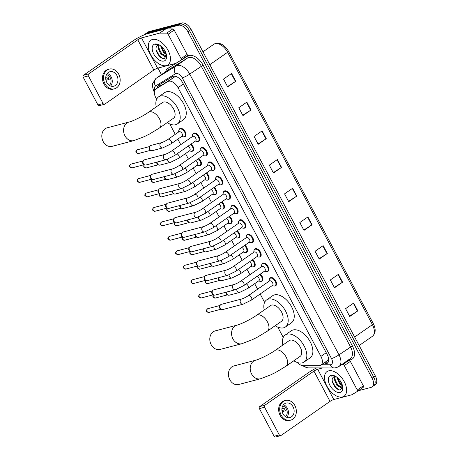 <?xml version="1.0" encoding="UTF-8"?>
<svg xmlns="http://www.w3.org/2000/svg" width="460" height="460" viewBox="0 0 460 460"><rect width="100%" height="100%" fill="white"/><g stroke="black" fill="none" stroke-linecap="round" stroke-linejoin="round"><path stroke-width="0.69" d="M260.308 274.091A4.795 2.743 55.2 0 1 262.102 281.06A4.795 2.743 55.2 0 1 261.585 281.296A4.795 2.743 55.2 0 1 260.877 281.353M252.626 259.635A4.795 2.743 55.2 0 1 254.42 266.604A4.795 2.743 55.2 0 1 253.897 266.84A4.795 2.743 55.2 0 1 253.19 266.898M244.939 245.18A4.795 2.743 55.2 0 1 246.732 252.149A4.795 2.743 55.2 0 1 246.215 252.39A4.795 2.743 55.2 0 1 245.508 252.442M237.256 230.73A4.795 2.743 55.2 0 1 239.045 237.699A4.795 2.743 55.2 0 1 238.527 237.935A4.795 2.743 55.2 0 1 237.82 237.987M229.569 216.275A4.795 2.743 55.2 0 1 231.363 223.244A4.795 2.743 55.2 0 1 230.845 223.48A4.795 2.743 55.2 0 1 230.138 223.537M221.887 201.819A4.795 2.743 55.2 0 1 223.675 208.788A4.795 2.743 55.2 0 1 223.157 209.024A4.795 2.743 55.2 0 1 222.45 209.081M214.199 187.364A4.795 2.743 55.2 0 1 215.993 194.333A4.795 2.743 55.2 0 1 215.47 194.568A4.795 2.743 55.2 0 1 214.762 194.626M206.511 172.914A4.795 2.743 55.2 0 1 208.305 179.877A4.795 2.743 55.2 0 1 207.788 180.119A4.795 2.743 55.2 0 1 207.08 180.17M198.829 158.458A4.795 2.743 55.2 0 1 200.617 165.427A4.795 2.743 55.2 0 1 200.1 165.663A4.795 2.743 55.2 0 1 199.393 165.715M191.142 144.003A4.795 2.743 55.2 0 1 192.935 150.972A4.795 2.743 55.2 0 1 192.418 151.208A4.795 2.743 55.2 0 1 191.711 151.265M179.072 129.691A4.795 2.743 55.2 0 1 179.774 128.645A4.795 2.743 55.2 0 1 180.291 128.403A4.795 2.743 55.2 0 1 185.035 131.428A4.795 2.743 55.2 0 1 185.248 136.516A4.795 2.743 55.2 0 1 184.73 136.752A4.795 2.743 55.2 0 1 184.023 136.81M261.901 264.419A4.795 2.743 55.2 0 1 262.602 263.373A4.795 2.743 55.2 0 1 263.12 263.131A4.795 2.743 55.2 0 1 267.858 266.156A4.795 2.743 55.2 0 1 268.077 271.245A4.795 2.743 55.2 0 1 267.559 271.48A4.795 2.743 55.2 0 1 266.852 271.538M254.213 249.964A4.795 2.743 55.2 0 1 254.915 248.917A4.795 2.743 55.2 0 1 255.432 248.682A4.795 2.743 55.2 0 1 260.176 251.7A4.795 2.743 55.2 0 1 260.389 256.789A4.795 2.743 55.2 0 1 259.871 257.031A4.795 2.743 55.2 0 1 259.164 257.082M246.531 235.508A4.795 2.743 55.2 0 1 247.227 234.462A4.795 2.743 55.2 0 1 247.75 234.226A4.795 2.743 55.2 0 1 252.488 237.245A4.795 2.743 55.2 0 1 252.707 242.339A4.795 2.743 55.2 0 1 252.189 242.575A4.795 2.743 55.2 0 1 251.482 242.627M238.843 221.059A4.795 2.743 55.2 0 1 239.545 220.006A4.795 2.743 55.2 0 1 240.062 219.771A4.795 2.743 55.2 0 1 244.806 222.795A4.795 2.743 55.2 0 1 245.019 227.884A4.795 2.743 55.2 0 1 244.501 228.12A4.795 2.743 55.2 0 1 243.794 228.177M269.583 278.875A4.795 2.743 55.2 0 1 270.284 277.823A4.795 2.743 55.2 0 1 270.802 277.587A4.795 2.743 55.2 0 1 275.546 280.611A4.795 2.743 55.2 0 1 275.764 285.7A4.795 2.743 55.2 0 1 275.241 285.936A4.795 2.743 55.2 0 1 274.534 285.993M231.156 206.603A4.795 2.743 55.2 0 1 231.857 205.557A4.795 2.743 55.2 0 1 232.375 205.315A4.795 2.743 55.2 0 1 237.118 208.34A4.795 2.743 55.2 0 1 237.337 213.428A4.795 2.743 55.2 0 1 236.814 213.664A4.795 2.743 55.2 0 1 236.106 213.722M223.474 192.148A4.795 2.743 55.2 0 1 224.175 191.101A4.795 2.743 55.2 0 1 224.693 190.865A4.795 2.743 55.2 0 1 229.431 193.884A4.795 2.743 55.2 0 1 229.649 198.973A4.795 2.743 55.2 0 1 229.132 199.214A4.795 2.743 55.2 0 1 228.424 199.266M215.786 177.692A4.795 2.743 55.2 0 1 216.487 176.646A4.795 2.743 55.2 0 1 217.005 176.41A4.795 2.743 55.2 0 1 221.749 179.429A4.795 2.743 55.2 0 1 221.961 184.523A4.795 2.743 55.2 0 1 221.444 184.759A4.795 2.743 55.2 0 1 220.737 184.811M208.104 163.242A4.795 2.743 55.2 0 1 208.8 162.19A4.795 2.743 55.2 0 1 209.323 161.954A4.795 2.743 55.2 0 1 214.061 164.979A4.795 2.743 55.2 0 1 214.279 170.068A4.795 2.743 55.2 0 1 213.762 170.303A4.795 2.743 55.2 0 1 213.055 170.361M200.416 148.787A4.795 2.743 55.2 0 1 201.118 147.74A4.795 2.743 55.2 0 1 201.635 147.499A4.795 2.743 55.2 0 1 206.379 150.523A4.795 2.743 55.2 0 1 206.592 155.612A4.795 2.743 55.2 0 1 206.074 155.848A4.795 2.743 55.2 0 1 205.367 155.905M192.728 134.332A4.795 2.743 55.2 0 1 193.43 133.285A4.795 2.743 55.2 0 1 193.947 133.049A4.795 2.743 55.2 0 1 198.691 136.068A4.795 2.743 55.2 0 1 198.91 141.157A4.795 2.743 55.2 0 1 198.386 141.398A4.795 2.743 55.2 0 1 197.679 141.45M297.195 362.468A8.993 5.146 -124.8 0 0 303.163 365.683L318.941 365.723A8.993 5.146 -124.8 0 0 319.907 365.602A8.993 5.146 -124.8 0 0 320.879 365.159A8.993 5.146 -124.8 0 0 320.93 356.408L178.049 87.688A8.993 5.146 -124.8 0 0 167.865 81.581L155.998 88.901A8.993 5.146 -124.8 0 0 155.859 88.993A8.993 5.146 -124.8 0 0 155.808 97.738L156.624 99.274M320.879 365.159L327.267 360.715L328.112 359.519L328.428 357.92A2.996 1.713 -124.8 0 0 328.469 357.857M176.824 76.808L174.426 77.021L155.859 88.993M169.774 124.004L175.266 134.332M177.819 139.133L180.757 144.659M185.501 153.583L188.439 159.108M193.189 168.038L196.127 173.564M200.876 182.493L203.809 188.019M208.558 196.949L211.496 202.475M216.246 211.399L219.184 216.924M223.928 225.854L226.866 231.38M231.616 240.31L234.554 245.835M239.298 254.765L242.236 260.291M246.986 269.215L249.924 274.741M254.673 283.67L257.611 289.196M260.159 293.992L264.609 302.364M277.76 327.094L283.251 337.427M322.655 363.923L325.254 363.929A8.993 5.146 -124.8 0 0 326.221 363.808A8.993 5.146 -124.8 0 0 327.192 363.365A8.993 5.146 -124.8 0 0 327.238 354.62L182.689 82.76A8.993 5.146 -124.8 0 0 172.506 76.653L158.861 85.071A8.993 5.146 -124.8 0 0 158.723 85.163A8.993 5.146 -124.8 0 0 157.239 88.032M327.905 362.67A8.993 5.146 55.2 0 1 327.83 362.687A8.993 5.146 55.2 0 1 326.87 362.808L324.271 362.796M144.112 34.902A8.993 5.146 55.2 0 1 144.716 34.339A8.993 5.146 55.2 0 1 145.688 33.896L178.526 25.248A8.993 5.146 55.2 0 1 187.87 31.705L372.094 378.189A8.993 5.146 55.2 0 1 372.048 386.935A8.993 5.146 55.2 0 1 371.076 387.383L358.254 390.758M161.437 74.623L157.952 68.08M144.716 34.339L147.947 32.096A8.993 5.146 55.2 0 1 148.919 31.648L181.752 23A8.993 5.146 55.2 0 1 191.101 29.463L375.325 375.941L373.71 377.068A8.993 5.146 55.2 0 1 373.658 385.813A8.993 5.146 55.2 0 0 373.71 377.068L189.486 30.584L373.71 377.068L372.094 378.189M181.752 23L180.136 24.121A8.993 5.146 55.2 0 1 189.486 30.584A8.993 5.146 55.2 0 0 180.136 24.121L147.303 32.769L180.136 24.121L178.526 25.248M146.332 33.218A8.993 5.146 55.2 0 1 147.303 32.769A8.993 5.146 55.2 0 0 146.332 33.218M158.855 86.905A8.993 5.146 55.2 0 1 159.856 84.456A8.993 7.371 58.3 0 0 160.132 86.02M231.593 73.456L223.52 79.068L227.683 86.894L235.756 81.282L231.593 73.456M227.505 86.56L235.451 81.483A2.398 0.402 -28 0 0 235.756 81.282M246.853 102.154L238.78 107.766L242.943 115.592L251.016 109.98L246.853 102.154M242.765 115.259L250.711 110.181A2.398 0.402 -28 0 0 251.016 109.98M262.114 130.853L254.041 136.465L258.204 144.296L266.277 138.678L262.114 130.853M258.025 143.957L265.972 138.88A2.398 0.402 -28 0 0 266.277 138.678M277.374 159.551L269.301 165.169L273.464 172.994L281.531 167.377L277.374 159.551M273.28 172.655L281.233 167.578A2.398 0.402 -28 0 0 281.531 167.377M353.671 303.048L345.598 308.666L349.761 316.491L357.834 310.874L353.671 303.048M349.583 316.158L357.529 311.075A2.398 0.402 -28 0 0 357.834 310.874M338.41 274.35L330.337 279.962L334.5 287.793L342.573 282.175L338.41 274.35M334.322 287.454L342.274 282.377A2.398 0.402 -28 0 0 342.573 282.175M323.15 245.651L315.077 251.263L319.24 259.089L327.313 253.477L323.15 245.651M319.062 258.756L327.014 253.678A2.398 0.402 -28 0 0 327.313 253.477M307.889 216.953L299.816 222.565L303.979 230.391L312.053 224.779L307.889 216.953M303.801 230.058L311.753 224.98A2.398 0.402 -28 0 0 312.053 224.779M292.635 188.249L284.562 193.867L288.719 201.693L296.792 196.081L292.635 188.249M288.541 201.359L296.493 196.282A2.398 0.402 -28 0 0 296.792 196.081M375.325 375.941A8.993 5.146 55.2 0 1 375.274 384.692L372.048 386.935M328.635 370.846A14.984 8.573 55.2 0 1 343.453 380.288A14.984 8.573 55.2 0 1 344.132 396.198A14.984 8.573 55.2 0 1 342.51 396.934A14.984 8.573 55.2 0 1 327.692 387.498A14.984 8.573 55.2 0 1 327.014 371.588A14.984 8.573 55.2 0 1 328.635 370.846M335.242 376.504L334.903 378.856L337.611 385.049L342.441 387.314M334.811 376.522L334.265 379.304L336.973 385.497L341.492 387.849L342.683 386.969M337.542 377.752L340.176 383.266L342.32 385.077M336.812 377.154L339.532 383.715L342.545 385.923M333.747 376.912L333.397 377.206A6.773 3.875 55.2 0 1 333.724 376.924A6.773 3.875 55.2 0 1 334.454 376.591A6.773 3.875 55.2 0 1 336.024 376.608M333.397 377.206C329.383 380.207 336.26 391.098 340.498 389.838L342.694 386.722M340.095 392.397A9.769 5.589 55.2 0 1 329.941 385.376A9.769 5.589 55.2 0 1 331.05 375.383A9.769 5.589 55.2 0 1 334.776 375.918A9.769 5.589 55.2 0 1 342.775 387.412A9.769 5.589 55.2 0 1 340.095 392.397M335.144 376.096L332.114 375.762L331.246 376.142L332.402 375.866L335.512 376.297M340.475 387.843L342.257 388.596M337.669 378.43L340.745 383.657L342.085 384.94M335.11 380.213L338.18 385.44L339.526 386.722M341.28 387.883L342.389 388.326M332.327 381.288L335.616 387.222L338.508 389.562M347.863 360.284L348.956 360.289A1.501 0.857 55.2 0 1 350.353 361.382L344.298 365.596L357.27 389.988L363.325 385.779A1.501 0.857 55.2 0 1 363.32 387.234A1.501 0.857 55.2 0 1 363.296 387.251L357.282 391.431M350.353 361.382L363.325 385.779M316.635 367.902A11.989 2.012 -28 0 0 308.752 372.485L259.704 406.588L264.891 405.225L313.933 371.116A2.996 0.5 152 0 1 317.682 369.259L322.765 367.919M280.675 435.631L275.488 437A1.501 1.202 -104.8 0 1 274.097 436.252L279.283 434.89A1.501 1.202 75.2 0 0 280.675 435.631A1.501 1.202 75.2 0 0 280.985 435.488L330.027 401.384A2.996 0.5 152 0 1 333.776 399.527L351.842 394.766A1.501 0.857 -124.8 0 0 351.98 394.703L357.242 391.46A1.501 0.857 -124.8 0 0 357.265 391.448A1.501 0.857 -124.8 0 0 357.27 389.988M264.891 405.225A1.501 1.202 75.2 0 0 264.575 407.232L259.394 408.595L274.097 436.252M259.394 408.595A1.501 1.202 -104.8 0 1 259.704 406.588M264.575 407.232L279.283 434.89M344.298 365.596A1.501 0.857 -124.8 0 0 342.901 364.498L341.809 364.492M282.975 413.822A7.492 6.014 75.2 0 0 289.932 417.559A7.492 6.014 75.2 0 0 293.066 406.807A7.492 6.014 75.2 0 0 286.114 403.069A7.492 6.014 75.2 0 0 282.975 413.822M286.833 417.381A7.492 6.014 75.2 0 0 287.362 408.308A7.492 6.014 75.2 0 0 283.504 404.748M282.158 411.66L285.367 410.815A5.997 4.813 -104.8 0 0 284.797 409.417A5.997 4.813 -104.8 0 0 283.975 408.204L281.934 408.744M285.51 416.702A5.997 4.813 75.2 0 0 286.356 409.009A5.997 4.813 75.2 0 0 282.693 405.996M285.424 400.459L284.389 400.735A10.189 8.182 75.2 0 0 280.123 415.363A10.189 8.182 75.2 0 0 289.582 420.446L290.616 420.17A10.189 8.182 75.2 0 0 294.883 405.542A10.189 8.182 75.2 0 0 285.424 400.459A10.189 8.182 75.2 0 0 281.158 415.087A10.189 8.182 75.2 0 0 290.616 420.17M284.97 409.762L281.968 410.636M233.829 365.959A9.591 7.699 75.2 0 0 229.81 379.724A9.591 7.699 75.2 0 0 238.711 384.508L260.486 378.775A9.591 7.699 -104.8 0 1 251.585 373.991A9.591 7.699 -104.8 0 1 255.599 360.226L233.829 365.959M275.045 350.474A9.591 5.485 -124.8 0 1 276.086 349.997A9.591 5.485 -124.8 0 1 286.051 356.891A9.591 5.485 -124.8 0 1 285.999 366.223L300.127 356.397A9.591 5.485 -124.8 0 0 299.696 346.213A9.591 5.485 -124.8 0 0 290.214 340.176A9.591 5.485 -124.8 0 0 289.173 340.647L275.045 350.474C269.796 354.275 259.17 359.433 255.599 360.226M282.877 345.029A16.485 9.43 55.2 0 1 285.24 334.989A16.485 9.43 55.2 0 1 287.023 334.173A16.485 9.43 55.2 0 1 303.318 344.557A16.485 9.43 55.2 0 1 304.066 362.054A16.485 9.43 55.2 0 1 302.283 362.871A16.485 9.43 55.2 0 1 293.831 360.778M285.24 334.989L291.295 330.774A16.485 9.43 55.2 0 1 293.077 329.964A16.485 9.43 55.2 0 1 309.373 340.348A16.485 9.43 55.2 0 1 310.12 357.846L304.066 362.054M215.182 330.895A9.591 7.699 75.2 0 0 211.169 344.661A9.591 7.699 75.2 0 0 220.07 349.445L241.845 343.712A9.591 7.699 -104.8 0 1 232.944 338.928A9.591 7.699 -104.8 0 1 236.957 325.157L215.182 330.895M256.404 315.405A9.591 5.485 -124.8 0 1 257.439 314.933A9.591 5.485 -124.8 0 1 267.409 321.827A9.591 5.485 -124.8 0 1 267.352 331.154L281.48 321.333A9.591 5.485 -124.8 0 0 281.048 311.15A9.591 5.485 -124.8 0 0 271.567 305.106A9.591 5.485 -124.8 0 0 270.532 305.584L256.404 315.405C251.154 319.205 240.522 324.369 236.957 325.157M264.23 309.959A16.485 9.43 55.2 0 1 266.593 299.92A16.485 9.43 55.2 0 1 268.375 299.109A16.485 9.43 55.2 0 1 284.677 309.494A16.485 9.43 55.2 0 1 285.418 326.991A16.485 9.43 55.2 0 1 283.636 327.808A16.485 9.43 55.2 0 1 275.183 325.709M266.593 299.92L272.648 295.711A16.485 9.43 55.2 0 1 274.43 294.894A16.485 9.43 55.2 0 1 290.731 305.279A16.485 9.43 55.2 0 1 291.473 322.782L285.418 326.991M107.197 127.805A9.591 7.699 75.2 0 0 103.184 141.571A9.591 7.699 75.2 0 0 112.085 146.355L133.86 140.622A9.591 7.699 -104.8 0 1 124.959 135.838A9.591 7.699 -104.8 0 1 128.972 122.072L107.197 127.805M148.419 112.32A9.591 5.485 -124.8 0 1 149.454 111.843A9.591 5.485 -124.8 0 1 159.424 118.737A9.591 5.485 -124.8 0 1 159.373 128.07L173.5 118.243A9.591 5.485 -124.8 0 0 173.069 108.06A9.591 5.485 -124.8 0 0 163.582 102.022A9.591 5.485 -124.8 0 0 162.547 102.494L148.419 112.32C143.169 116.121 132.537 121.279 128.972 122.072M156.25 106.875A16.485 9.43 55.2 0 1 158.608 96.836A16.485 9.43 55.2 0 1 160.39 96.019A16.485 9.43 55.2 0 1 176.692 106.404A16.485 9.43 55.2 0 1 177.433 123.901A16.485 9.43 55.2 0 1 175.651 124.717A16.485 9.43 55.2 0 1 167.198 122.624M158.608 96.836L164.663 92.621A16.485 9.43 55.2 0 1 166.445 91.81A16.485 9.43 55.2 0 1 182.746 102.195A16.485 9.43 55.2 0 1 183.488 119.692L177.433 123.901M248.314 295.659L269.462 280.951A2.697 1.541 55.2 0 1 269.755 280.818A2.697 1.541 55.2 0 1 272.423 282.515A2.697 1.541 55.2 0 1 272.544 285.384L251.396 300.092A2.697 1.541 55.2 0 0 251.327 297.321A2.697 1.541 55.2 0 0 248.607 295.527A2.697 1.541 55.2 0 0 248.314 295.659C245.835 297.269 243.627 298.379 241.672 298.983L221.386 304.33A2.697 2.168 -104.8 0 0 220.823 304.589A2.697 2.168 -104.8 0 0 220.328 305.089A2.697 2.168 -104.8 0 0 220.254 308.2A2.697 2.168 -104.8 0 0 221.467 309.407A2.697 2.168 -104.8 0 0 222.761 309.546L243.047 304.204A2.697 2.168 -104.8 0 1 240.545 302.858A2.697 2.168 -104.8 0 1 240.471 302.709A2.697 2.168 -104.8 0 1 241.672 298.983M269.106 281.198L269.33 279.668A4.497 2.57 55.2 0 1 270.055 278.352A4.497 2.57 55.2 0 1 270.537 278.127A4.497 2.57 55.2 0 1 274.982 280.962A4.497 2.57 55.2 0 1 275.189 285.735A4.497 2.57 55.2 0 1 274.7 285.959A4.497 2.57 55.2 0 1 273.7 285.959L272.188 285.631M221.467 309.407L220.599 308.993A1.949 1.564 -104.8 0 1 219.725 308.125A1.949 1.564 -104.8 0 1 219.776 305.877L220.328 305.089M240.626 281.209L261.78 266.495A2.697 1.541 55.2 0 1 262.073 266.363A2.697 1.541 55.2 0 1 264.736 268.065A2.697 1.541 55.2 0 1 264.862 270.928L243.708 285.637A2.697 1.541 55.2 0 0 243.645 282.865A2.697 1.541 55.2 0 0 240.919 281.071A2.697 1.541 55.2 0 0 240.626 281.209C238.153 282.82 235.94 283.923 233.99 284.533L213.699 289.875A2.697 2.168 -104.8 0 0 213.141 290.133A2.697 2.168 -104.8 0 0 212.641 290.634A2.697 2.168 -104.8 0 0 212.572 293.744A2.697 2.168 -104.8 0 0 213.779 294.952A2.697 2.168 -104.8 0 0 215.073 295.09L235.365 289.748A2.697 2.168 -104.8 0 1 232.858 288.403A2.697 2.168 -104.8 0 1 232.783 288.253A2.697 2.168 -104.8 0 1 233.99 284.533M261.424 266.748L261.642 265.213A4.497 2.57 55.2 0 1 262.367 263.896A4.497 2.57 55.2 0 1 262.855 263.678A4.497 2.57 55.2 0 1 267.3 266.507A4.497 2.57 55.2 0 1 267.502 271.279A4.497 2.57 55.2 0 1 267.013 271.503A4.497 2.57 55.2 0 1 266.018 271.503L264.5 271.176M213.779 294.952L212.911 294.538A1.949 1.564 -104.8 0 1 212.037 293.67A1.949 1.564 -104.8 0 1 212.089 291.421L212.641 290.634M232.944 266.754L254.092 252.045A2.697 1.541 55.2 0 1 254.386 251.907A2.697 1.541 55.2 0 1 257.054 253.609A2.697 1.541 55.2 0 1 257.174 256.473L236.026 271.181A2.697 1.541 55.2 0 0 235.957 268.41A2.697 1.541 55.2 0 0 233.237 266.622A2.697 1.541 55.2 0 0 232.944 266.754C230.466 268.364 228.252 269.474 226.303 270.077L206.017 275.419A2.697 2.168 -104.8 0 0 205.453 275.684A2.697 2.168 -104.8 0 0 204.959 276.178A2.697 2.168 -104.8 0 0 204.884 279.295A2.697 2.168 -104.8 0 0 206.097 280.496A2.697 2.168 -104.8 0 0 207.391 280.64L227.677 275.293A2.697 2.168 -104.8 0 1 225.176 273.947A2.697 2.168 -104.8 0 1 225.101 273.798A2.697 2.168 -104.8 0 1 226.303 270.077M253.736 252.293L253.954 250.757A4.497 2.57 55.2 0 1 254.685 249.446A4.497 2.57 55.2 0 1 255.168 249.222A4.497 2.57 55.2 0 1 259.612 252.051A4.497 2.57 55.2 0 1 259.814 256.829A4.497 2.57 55.2 0 1 259.331 257.048A4.497 2.57 55.2 0 1 258.33 257.048L256.818 256.72M206.097 280.496L205.229 280.088A1.949 1.564 -104.8 0 1 204.355 279.214A1.949 1.564 -104.8 0 1 204.407 276.966L204.959 276.178M225.256 252.298L246.41 237.59A2.697 1.541 55.2 0 1 246.698 237.458A2.697 1.541 55.2 0 1 249.366 239.154A2.697 1.541 55.2 0 1 249.487 242.017L228.338 256.726A2.697 1.541 55.2 0 0 228.269 253.954A2.697 1.541 55.2 0 0 225.549 252.166A2.697 1.541 55.2 0 0 225.256 252.298C222.784 253.908 220.57 255.018 218.621 255.622L198.329 260.964A2.697 2.168 -104.8 0 0 197.765 261.228A2.697 2.168 -104.8 0 0 197.271 261.723A2.697 2.168 -104.8 0 0 197.202 264.839A2.697 2.168 -104.8 0 0 198.409 266.047A2.697 2.168 -104.8 0 0 199.703 266.185L219.995 260.837A2.697 2.168 -104.8 0 1 217.488 259.492A2.697 2.168 -104.8 0 1 217.413 259.342A2.697 2.168 -104.8 0 1 218.621 255.622M246.048 237.837L246.272 236.302A4.497 2.57 55.2 0 1 246.997 234.991A4.497 2.57 55.2 0 1 247.48 234.767A4.497 2.57 55.2 0 1 251.93 237.601A4.497 2.57 55.2 0 1 252.132 242.374A4.497 2.57 55.2 0 1 251.643 242.592A4.497 2.57 55.2 0 1 250.648 242.598L249.13 242.27M198.409 266.047L197.541 265.633A1.949 1.564 -104.8 0 1 196.667 264.759A1.949 1.564 -104.8 0 1 196.719 262.51L197.271 261.723M217.574 237.843L238.723 223.134A2.697 1.541 55.2 0 1 239.016 223.002A2.697 1.541 55.2 0 1 241.684 224.698A2.697 1.541 55.2 0 1 241.805 227.562L220.65 242.276A2.697 1.541 55.2 0 0 220.587 239.505A2.697 1.541 55.2 0 0 217.862 237.711A2.697 1.541 55.2 0 0 217.574 237.843C215.096 239.453 212.882 240.563 210.933 241.166L190.641 246.514A2.697 2.168 -104.8 0 0 190.083 246.773A2.697 2.168 -104.8 0 0 189.589 247.273A2.697 2.168 -104.8 0 0 189.514 250.384A2.697 2.168 -104.8 0 0 190.727 251.591A2.697 2.168 -104.8 0 0 192.015 251.729L212.307 246.387A2.697 2.168 -104.8 0 1 209.806 245.042A2.697 2.168 -104.8 0 1 209.731 244.892A2.697 2.168 -104.8 0 1 210.933 241.166M238.366 223.382L238.585 221.852A4.497 2.57 55.2 0 1 239.309 220.535A4.497 2.57 55.2 0 1 239.798 220.311A4.497 2.57 55.2 0 1 244.243 223.146A4.497 2.57 55.2 0 1 244.444 227.918A4.497 2.57 55.2 0 1 243.961 228.143A4.497 2.57 55.2 0 1 242.96 228.143L241.448 227.815M190.727 251.591L189.859 251.177A1.949 1.564 -104.8 0 1 188.985 250.309A1.949 1.564 -104.8 0 1 189.037 248.061L189.589 247.273M209.886 223.393L231.041 208.679A2.697 1.541 55.2 0 1 231.328 208.547A2.697 1.541 55.2 0 1 233.996 210.249A2.697 1.541 55.2 0 1 234.117 213.112L212.968 227.821A2.697 1.541 55.2 0 0 212.899 225.049A2.697 1.541 55.2 0 0 210.18 223.255A2.697 1.541 55.2 0 0 209.886 223.393C207.408 225.003 205.2 226.107 203.245 226.717L182.959 232.058A2.697 2.168 -104.8 0 0 182.396 232.317A2.697 2.168 -104.8 0 0 181.901 232.817A2.697 2.168 -104.8 0 0 181.832 235.928A2.697 2.168 -104.8 0 0 183.04 237.136A2.697 2.168 -104.8 0 0 184.333 237.274L204.619 231.932A2.697 2.168 -104.8 0 1 202.118 230.586A2.697 2.168 -104.8 0 1 202.043 230.437A2.697 2.168 -104.8 0 1 203.245 226.717M230.678 208.932L230.903 207.397A4.497 2.57 55.2 0 1 231.627 206.08A4.497 2.57 55.2 0 1 232.11 205.861A4.497 2.57 55.2 0 1 236.555 208.69A4.497 2.57 55.2 0 1 236.762 213.463A4.497 2.57 55.2 0 1 236.273 213.687A4.497 2.57 55.2 0 1 235.273 213.687L233.761 213.359M183.04 237.136L182.171 236.722A1.949 1.564 -104.8 0 1 181.297 235.853A1.949 1.564 -104.8 0 1 181.349 233.605L181.901 232.817M202.199 208.938L223.353 194.229A2.697 1.541 55.2 0 1 223.646 194.091A2.697 1.541 55.2 0 1 226.314 195.793A2.697 1.541 55.2 0 1 226.435 198.657L205.281 213.365A2.697 1.541 55.2 0 0 205.217 210.594A2.697 1.541 55.2 0 0 202.492 208.805A2.697 1.541 55.2 0 0 202.199 208.938C199.726 210.548 197.512 211.657 195.563 212.261L175.271 217.603A2.697 2.168 -104.8 0 0 174.714 217.867A2.697 2.168 -104.8 0 0 174.219 218.362A2.697 2.168 -104.8 0 0 174.144 221.478A2.697 2.168 -104.8 0 0 175.352 222.68A2.697 2.168 -104.8 0 0 176.646 222.824L196.937 217.476A2.697 2.168 -104.8 0 1 194.43 216.131A2.697 2.168 -104.8 0 1 194.356 215.981A2.697 2.168 -104.8 0 1 195.563 212.261M222.996 194.476L223.215 192.941A4.497 2.57 55.2 0 1 223.939 191.63A4.497 2.57 55.2 0 1 224.428 191.406A4.497 2.57 55.2 0 1 228.873 194.235A4.497 2.57 55.2 0 1 229.074 199.007A4.497 2.57 55.2 0 1 228.591 199.232A4.497 2.57 55.2 0 1 227.591 199.232L226.073 198.904M175.352 222.68L174.484 222.272A1.949 1.564 -104.8 0 1 173.61 221.398A1.949 1.564 -104.8 0 1 173.661 219.15L174.219 218.362M194.517 194.482L215.665 179.774A2.697 1.541 55.2 0 1 215.958 179.642A2.697 1.541 55.2 0 1 218.626 181.338A2.697 1.541 55.2 0 1 218.747 184.201L197.599 198.91A2.697 1.541 55.2 0 0 197.53 196.138A2.697 1.541 55.2 0 0 194.81 194.35A2.697 1.541 55.2 0 0 194.517 194.482C192.038 196.092 189.825 197.202 187.875 197.806L167.589 203.147A2.697 2.168 -104.8 0 0 167.026 203.412A2.697 2.168 -104.8 0 0 166.531 203.906A2.697 2.168 -104.8 0 0 166.457 207.023A2.697 2.168 -104.8 0 0 167.67 208.23A2.697 2.168 -104.8 0 0 168.964 208.368L189.25 203.021A2.697 2.168 -104.8 0 1 186.748 201.675A2.697 2.168 -104.8 0 1 186.674 201.526A2.697 2.168 -104.8 0 1 187.875 197.806M215.309 180.021L215.527 178.486A4.497 2.57 55.2 0 1 216.257 177.175A4.497 2.57 55.2 0 1 216.74 176.951A4.497 2.57 55.2 0 1 221.185 179.785A4.497 2.57 55.2 0 1 221.386 184.558A4.497 2.57 55.2 0 1 220.903 184.776A4.497 2.57 55.2 0 1 219.903 184.776L218.391 184.454M167.67 208.23L166.802 207.816A1.949 1.564 -104.8 0 1 165.928 206.942A1.949 1.564 -104.8 0 1 165.98 204.694L166.531 203.906M186.829 180.027L207.983 165.318A2.697 1.541 55.2 0 1 208.276 165.186A2.697 1.541 55.2 0 1 210.939 166.882A2.697 1.541 55.2 0 1 211.065 169.746L189.911 184.46A2.697 1.541 55.2 0 0 189.842 181.689A2.697 1.541 55.2 0 0 187.122 179.894A2.697 1.541 55.2 0 0 186.829 180.027C184.356 181.637 182.143 182.746 180.193 183.35L159.902 188.698A2.697 2.168 -104.8 0 0 159.344 188.956A2.697 2.168 -104.8 0 0 158.844 189.457A2.697 2.168 -104.8 0 0 158.775 192.567A2.697 2.168 -104.8 0 0 159.982 193.775A2.697 2.168 -104.8 0 0 161.276 193.913L181.568 188.571A2.697 2.168 -104.8 0 1 179.061 187.226A2.697 2.168 -104.8 0 1 178.986 187.076A2.697 2.168 -104.8 0 1 180.193 183.35M207.627 165.565L207.845 164.036A4.497 2.57 55.2 0 1 208.57 162.719A4.497 2.57 55.2 0 1 209.058 162.495A4.497 2.57 55.2 0 1 213.503 165.33A4.497 2.57 55.2 0 1 213.704 170.102A4.497 2.57 55.2 0 1 213.216 170.327A4.497 2.57 55.2 0 1 212.221 170.327L210.703 169.999M159.982 193.775L159.114 193.361A1.949 1.564 -104.8 0 1 158.24 192.493A1.949 1.564 -104.8 0 1 158.292 190.244L158.844 189.457M179.147 165.571L200.295 150.863A2.697 1.541 55.2 0 1 200.589 150.73A2.697 1.541 55.2 0 1 203.257 152.433A2.697 1.541 55.2 0 1 203.377 155.296L182.223 170.005A2.697 1.541 55.2 0 0 182.16 167.233A2.697 1.541 55.2 0 0 179.434 165.439A2.697 1.541 55.2 0 0 179.147 165.571C176.669 167.187 174.455 168.291 172.506 168.9L152.22 174.242A2.697 2.168 -104.8 0 0 151.656 174.501A2.697 2.168 -104.8 0 0 151.162 175.001A2.697 2.168 -104.8 0 0 151.087 178.112A2.697 2.168 -104.8 0 0 152.3 179.32A2.697 2.168 -104.8 0 0 153.594 179.458L173.88 174.116A2.697 2.168 -104.8 0 1 171.379 172.77A2.697 2.168 -104.8 0 1 171.304 172.621A2.697 2.168 -104.8 0 1 172.506 168.9M199.939 151.116L200.157 149.58A4.497 2.57 55.2 0 1 200.882 148.264A4.497 2.57 55.2 0 1 201.371 148.045A4.497 2.57 55.2 0 1 205.815 150.874A4.497 2.57 55.2 0 1 206.017 155.647A4.497 2.57 55.2 0 1 205.534 155.871A4.497 2.57 55.2 0 1 204.533 155.871L203.021 155.543M152.3 179.32L151.432 178.905A1.949 1.564 -104.8 0 1 150.558 178.037A1.949 1.564 -104.8 0 1 150.61 175.789L151.162 175.001M171.459 151.121L192.613 136.413A2.697 1.541 55.2 0 1 192.901 136.275A2.697 1.541 55.2 0 1 195.569 137.977A2.697 1.541 55.2 0 1 195.69 140.84L174.541 155.549A2.697 1.541 55.2 0 0 174.472 152.777A2.697 1.541 55.2 0 0 171.752 150.989A2.697 1.541 55.2 0 0 171.459 151.121C168.987 152.731 166.773 153.841 164.818 154.445L144.532 159.787A2.697 2.168 -104.8 0 0 143.968 160.051A2.697 2.168 -104.8 0 0 143.474 160.546A2.697 2.168 -104.8 0 0 143.405 163.662A2.697 2.168 -104.8 0 0 144.612 164.864A2.697 2.168 -104.8 0 0 145.906 165.008L166.192 159.66A2.697 2.168 -104.8 0 1 163.691 158.315A2.697 2.168 -104.8 0 1 163.616 158.165A2.697 2.168 -104.8 0 1 164.818 154.445M192.251 136.66L192.475 135.125A4.497 2.57 55.2 0 1 193.2 133.814A4.497 2.57 55.2 0 1 193.683 133.59A4.497 2.57 55.2 0 1 198.128 136.419A4.497 2.57 55.2 0 1 198.335 141.191A4.497 2.57 55.2 0 1 197.846 141.415A4.497 2.57 55.2 0 1 196.851 141.415L195.333 141.088M144.612 164.864L143.744 164.45A1.949 1.564 -104.8 0 1 142.87 163.582A1.949 1.564 -104.8 0 1 142.922 161.333L143.474 160.546M257.111 276.316A2.697 1.541 55.2 0 1 259.095 278.53A2.697 1.541 55.2 0 1 258.888 280.738L247.986 288.316A2.697 1.541 55.2 0 0 247.923 285.551A2.697 1.541 55.2 0 0 246.215 283.895M259.75 274.482A4.497 2.57 55.2 0 1 261.527 281.094A4.497 2.57 55.2 0 1 261.044 281.313A4.497 2.57 55.2 0 1 260.044 281.319L258.531 280.991M236.762 289.294A2.697 2.168 -104.8 0 0 237.067 290.933A2.697 2.168 -104.8 0 0 239.643 292.428L229.172 295.188A2.697 2.168 -104.8 0 1 227.878 295.05L227.01 294.636A1.949 1.564 -104.8 0 1 226.136 293.767A1.949 1.564 -104.8 0 1 225.889 292.244M227.878 295.05A2.697 2.168 -104.8 0 1 226.28 292.14M249.423 261.861A2.697 1.541 55.2 0 1 251.413 264.08A2.697 1.541 55.2 0 1 251.2 266.288L240.304 273.867A2.697 1.541 55.2 0 0 240.235 271.095A2.697 1.541 55.2 0 0 238.527 269.439M252.068 260.026A4.497 2.57 55.2 0 1 253.845 266.639A4.497 2.57 55.2 0 1 253.356 266.863A4.497 2.57 55.2 0 1 252.356 266.863L250.844 266.536M229.074 274.839A2.697 2.168 -104.8 0 0 229.379 276.483A2.697 2.168 -104.8 0 0 231.955 277.978L221.484 280.732A2.697 2.168 -104.8 0 1 220.19 280.594L219.322 280.18A1.949 1.564 -104.8 0 1 218.448 279.312A1.949 1.564 -104.8 0 1 218.207 277.788M220.19 280.594A2.697 2.168 -104.8 0 1 218.598 277.685M241.742 247.405A2.697 1.541 55.2 0 1 243.725 249.625A2.697 1.541 55.2 0 1 243.518 251.833L232.616 259.411A2.697 1.541 55.2 0 0 232.553 256.64A2.697 1.541 55.2 0 0 230.839 254.989M244.381 245.571A4.497 2.57 55.2 0 1 246.157 252.183A4.497 2.57 55.2 0 1 245.669 252.408A4.497 2.57 55.2 0 1 244.674 252.408L243.156 252.08M221.392 260.389A2.697 2.168 -104.8 0 0 221.691 262.027A2.697 2.168 -104.8 0 0 224.273 263.522L213.796 266.282A2.697 2.168 -104.8 0 1 212.508 266.139L211.634 265.73A1.949 1.564 -104.8 0 1 210.761 264.856A1.949 1.564 -104.8 0 1 210.519 263.333M212.508 266.139A2.697 2.168 -104.8 0 1 210.91 263.229M234.054 232.955A2.697 1.541 55.2 0 1 236.043 235.169A2.697 1.541 55.2 0 1 235.83 237.377L224.934 244.956A2.697 1.541 55.2 0 0 224.865 242.184A2.697 1.541 55.2 0 0 223.157 240.534M236.699 231.115A4.497 2.57 55.2 0 1 238.47 237.734A4.497 2.57 55.2 0 1 237.987 237.952A4.497 2.57 55.2 0 1 236.986 237.952L235.474 237.624M213.704 245.933A2.697 2.168 -104.8 0 0 214.009 247.572A2.697 2.168 -104.8 0 0 216.585 249.067L206.114 251.827A2.697 2.168 -104.8 0 1 204.821 251.689L203.952 251.275A1.949 1.564 -104.8 0 1 203.078 250.401A1.949 1.564 -104.8 0 1 202.831 248.883M204.821 251.689A2.697 2.168 -104.8 0 1 203.228 248.779M226.372 218.5A2.697 1.541 55.2 0 1 228.355 220.714A2.697 1.541 55.2 0 1 228.143 222.922L217.246 230.5A2.697 1.541 55.2 0 0 217.183 227.729A2.697 1.541 55.2 0 0 215.47 226.078M229.011 216.66A4.497 2.57 55.2 0 1 230.788 223.278A4.497 2.57 55.2 0 1 230.299 223.497A4.497 2.57 55.2 0 1 229.304 223.502L227.786 223.175M206.017 231.478A2.697 2.168 -104.8 0 0 206.321 233.117A2.697 2.168 -104.8 0 0 208.903 234.611L198.427 237.371A2.697 2.168 -104.8 0 1 197.133 237.233L196.265 236.819A1.949 1.564 -104.8 0 1 195.391 235.951A1.949 1.564 -104.8 0 1 195.149 234.427M197.133 237.233A2.697 2.168 -104.8 0 1 195.54 234.324M218.684 204.044A2.697 1.541 55.2 0 1 220.668 206.264A2.697 1.541 55.2 0 1 220.461 208.472L209.559 216.05A2.697 1.541 55.2 0 0 209.495 213.279A2.697 1.541 55.2 0 0 207.788 211.623M221.323 202.21A4.497 2.57 55.2 0 1 223.1 208.823A4.497 2.57 55.2 0 1 222.617 209.047A4.497 2.57 55.2 0 1 221.617 209.047L220.104 208.719M198.335 217.022A2.697 2.168 -104.8 0 0 198.639 218.667A2.697 2.168 -104.8 0 0 201.215 220.162L190.745 222.916A2.697 2.168 -104.8 0 1 189.451 222.778L188.583 222.364A1.949 1.564 -104.8 0 1 187.709 221.496A1.949 1.564 -104.8 0 1 187.461 219.972M189.451 222.778A2.697 2.168 -104.8 0 1 187.852 219.868M210.996 189.589A2.697 1.541 55.2 0 1 212.986 191.808A2.697 1.541 55.2 0 1 212.773 194.017L201.877 201.595A2.697 1.541 55.2 0 0 201.808 198.823A2.697 1.541 55.2 0 0 200.1 197.173M213.641 187.755A4.497 2.57 55.2 0 1 215.418 194.367A4.497 2.57 55.2 0 1 214.929 194.591A4.497 2.57 55.2 0 1 213.929 194.591L212.416 194.264M190.647 202.572A2.697 2.168 -104.8 0 0 190.952 204.211A2.697 2.168 -104.8 0 0 193.528 205.706L183.057 208.466A2.697 2.168 -104.8 0 1 181.763 208.322L180.895 207.914A1.949 1.564 -104.8 0 1 180.021 207.04A1.949 1.564 -104.8 0 1 179.78 205.516M181.763 208.322A2.697 2.168 -104.8 0 1 180.17 205.413M203.314 175.139A2.697 1.541 55.2 0 1 205.298 177.353A2.697 1.541 55.2 0 1 205.091 179.561L194.189 187.139A2.697 1.541 55.2 0 0 194.126 184.368A2.697 1.541 55.2 0 0 192.412 182.718M205.953 173.299A4.497 2.57 55.2 0 1 207.73 179.917A4.497 2.57 55.2 0 1 207.247 180.136A4.497 2.57 55.2 0 1 206.247 180.136L204.729 179.808M182.965 188.117A2.697 2.168 -104.8 0 0 183.264 189.756A2.697 2.168 -104.8 0 0 185.846 191.251L175.375 194.011A2.697 2.168 -104.8 0 1 174.081 193.873L173.213 193.459A1.949 1.564 -104.8 0 1 172.339 192.585A1.949 1.564 -104.8 0 1 172.092 191.067M174.081 193.873A2.697 2.168 -104.8 0 1 172.483 190.963M195.626 160.684A2.697 1.541 55.2 0 1 197.616 162.898A2.697 1.541 55.2 0 1 197.403 165.105L186.507 172.684A2.697 1.541 55.2 0 0 186.438 169.912A2.697 1.541 55.2 0 0 184.73 168.262M198.271 158.844A4.497 2.57 55.2 0 1 200.042 165.462A4.497 2.57 55.2 0 1 199.559 165.68A4.497 2.57 55.2 0 1 198.559 165.686L197.047 165.358M175.277 173.661A2.697 2.168 -104.8 0 0 175.582 175.3A2.697 2.168 -104.8 0 0 178.158 176.795L167.687 179.555A2.697 2.168 -104.8 0 1 166.393 179.417L165.525 179.003A1.949 1.564 -104.8 0 1 164.651 178.135A1.949 1.564 -104.8 0 1 164.41 176.611M166.393 179.417A2.697 2.168 -104.8 0 1 164.801 176.508M187.945 146.228A2.697 1.541 55.2 0 1 189.928 148.448A2.697 1.541 55.2 0 1 189.721 150.656L178.819 158.234A2.697 1.541 55.2 0 0 178.756 155.463A2.697 1.541 55.2 0 0 177.042 153.807M190.584 144.394A4.497 2.57 55.2 0 1 192.361 151.006A4.497 2.57 55.2 0 1 191.872 151.231A4.497 2.57 55.2 0 1 190.877 151.231L189.359 150.903M167.589 159.206A2.697 2.168 -104.8 0 0 167.894 160.85A2.697 2.168 -104.8 0 0 170.476 162.345L159.999 165.1A2.697 2.168 -104.8 0 1 158.706 164.962L157.837 164.548A1.949 1.564 -104.8 0 1 156.964 163.679A1.949 1.564 -104.8 0 1 156.722 162.156M158.706 164.962A2.697 2.168 -104.8 0 1 157.113 162.052M168.055 139.351L178.952 131.767A2.697 1.541 55.2 0 1 179.245 131.635A2.697 1.541 55.2 0 1 181.913 133.337A2.697 1.541 55.2 0 1 182.033 136.2L171.137 143.779A2.697 1.541 55.2 0 0 171.068 141.007A2.697 1.541 55.2 0 0 168.348 139.213A2.697 1.541 55.2 0 0 168.055 139.351C165.577 140.961 163.363 142.065 161.414 142.675L150.943 145.429A2.697 2.168 -104.8 0 0 150.38 145.694A2.697 2.168 -104.8 0 0 149.885 146.188A2.697 2.168 -104.8 0 0 151.024 150.506A2.697 2.168 -104.8 0 0 152.317 150.65L162.788 147.89A2.697 2.168 -104.8 0 1 160.212 146.395A2.697 2.168 -104.8 0 1 160.85 142.934A2.697 2.168 -104.8 0 1 161.414 142.675M178.595 132.02L178.814 130.485A4.497 2.57 55.2 0 1 179.538 129.168A4.497 2.57 55.2 0 1 180.027 128.949A4.497 2.57 55.2 0 1 184.471 131.778A4.497 2.57 55.2 0 1 184.673 136.551A4.497 2.57 55.2 0 1 184.19 136.775A4.497 2.57 55.2 0 1 183.189 136.775L181.677 136.447M151.024 150.506L150.155 150.098A1.949 1.564 -104.8 0 1 149.281 149.224A1.949 1.564 -104.8 0 1 149.333 146.976L149.885 146.188M168.118 34.247A1.501 0.857 -124.8 0 0 166.721 33.149L159.729 33.131A1.501 0.857 -124.8 0 0 159.568 33.149L165.623 28.94A1.501 0.857 55.2 0 1 165.784 28.922L172.776 28.94A1.501 0.857 55.2 0 1 174.173 30.032L168.118 34.247L181.09 58.639L187.145 54.429A1.501 0.857 55.2 0 1 187.134 55.89A1.501 0.857 55.2 0 1 187.117 55.901L181.102 60.082M174.173 30.032L187.145 54.429M165.623 28.94L147.556 33.701A11.989 2.012 -28 0 0 132.572 41.136L83.524 75.245L88.711 73.876L137.753 39.773A2.996 0.5 152 0 1 141.502 37.91L159.568 33.149M104.489 104.288L99.308 105.65A1.501 1.202 -104.8 0 1 97.917 104.903L103.097 103.54A1.501 1.202 75.2 0 0 104.489 104.288A1.501 1.202 75.2 0 0 104.805 104.144L153.847 70.035A2.996 0.5 152 0 1 157.59 68.178L175.662 63.417A1.501 0.857 -124.8 0 0 175.8 63.359L181.062 60.116A1.501 0.857 -124.8 0 0 181.079 60.099A1.501 0.857 -124.8 0 0 181.09 58.639M88.711 73.876A1.501 1.202 75.2 0 0 88.395 75.883L83.208 77.245L97.917 104.903M83.208 77.245A1.501 1.202 -104.8 0 1 83.524 75.245M88.395 75.883L103.097 103.54M106.795 82.478A7.492 6.014 75.2 0 0 113.746 86.215A7.492 6.014 75.2 0 0 116.886 75.457A7.492 6.014 75.2 0 0 109.934 71.72A7.492 6.014 75.2 0 0 106.795 82.478M110.653 86.031A7.492 6.014 75.2 0 0 111.182 76.958A7.492 6.014 75.2 0 0 107.324 73.404M105.978 80.31L109.187 79.465A5.997 4.813 -104.8 0 0 108.617 78.073A5.997 4.813 -104.8 0 0 107.795 76.854L105.754 77.395M109.33 85.353A5.997 4.813 75.2 0 0 110.176 77.659A5.997 4.813 75.2 0 0 106.513 74.646M109.244 69.109L108.209 69.385A10.189 8.182 75.2 0 0 103.943 84.013A10.189 8.182 75.2 0 0 113.401 89.096L114.436 88.82A10.189 8.182 75.2 0 0 118.703 74.192A10.189 8.182 75.2 0 0 109.244 69.109A10.189 8.182 75.2 0 0 104.978 83.737A10.189 8.182 75.2 0 0 114.436 88.82M108.79 78.413L105.788 79.287M152.455 39.497A14.984 8.573 55.2 0 1 167.273 48.938A14.984 8.573 55.2 0 1 167.946 64.849A14.984 8.573 55.2 0 1 166.33 65.59A14.984 8.573 55.2 0 1 151.512 56.149A14.984 8.573 55.2 0 1 150.834 40.239A14.984 8.573 55.2 0 1 152.455 39.497M159.062 45.155L158.723 47.506L161.431 53.705L166.255 55.965M158.631 45.178L158.079 47.955L160.787 54.148L165.312 56.499L166.503 55.62M161.362 46.402L163.996 51.922L166.14 53.728M160.632 45.804L163.352 52.365L166.365 54.579M157.561 45.563L157.211 45.856A6.773 3.875 55.2 0 1 157.544 45.58A6.773 3.875 55.2 0 1 158.274 45.241A6.773 3.875 55.2 0 1 159.844 45.258M157.211 45.856C153.203 48.858 160.074 59.748 164.318 58.495L166.514 55.372M163.915 61.048A9.769 5.589 55.2 0 1 153.761 54.027A9.769 5.589 55.2 0 1 154.87 44.039A9.769 5.589 55.2 0 1 158.596 44.568A9.769 5.589 55.2 0 1 166.589 56.062A9.769 5.589 55.2 0 1 163.915 61.048M158.959 44.746L155.934 44.413L155.066 44.792L156.222 44.517L159.333 44.948M164.295 56.494L166.077 57.247M161.489 47.081L164.565 52.308L165.905 53.59M158.924 48.864L162 54.09L163.34 55.372M165.1 56.54L166.209 56.977M156.147 49.939L159.436 55.873L162.328 58.213M328.112 359.519A8.993 6.848 90.1 0 0 328.681 360.398M326.232 352.722L320.93 356.408M162.558 84.341L155.998 88.901M174.426 77.021L167.865 81.581M183.35 84.002L178.049 87.688M321.483 364.74L330.176 364.763A5.997 3.433 -124.8 0 0 330.82 364.682A5.997 3.433 -124.8 0 0 331.499 358.553L182.235 77.82A5.997 3.433 -124.8 0 0 176.002 73.514A5.997 3.433 -124.8 0 0 175.444 73.749L155.566 86.014A5.997 3.433 -124.8 0 0 154.778 90.327M155.566 86.014A5.997 4.916 58.3 0 1 156.268 78.229L176.145 65.964A11.989 6.86 55.2 0 1 177.261 65.487A11.989 6.86 55.2 0 1 189.727 74.1L338.991 354.838A11.989 6.86 55.2 0 1 338.928 366.499L350.428 358.501A11.989 6.86 -124.8 0 0 350.497 346.834L201.227 66.102A11.989 6.86 -124.8 0 0 188.767 57.488A11.989 6.86 -124.8 0 0 187.651 57.96L167.773 70.225A11.989 6.86 -124.8 0 0 167.589 70.346L156.089 78.344A11.989 6.86 55.2 0 1 156.268 78.229L167.773 70.225A1.501 1.23 -121.7 0 0 167.946 68.281L187.829 56.016A13.489 7.716 55.2 0 1 203.101 65.17L352.372 345.909L338.991 354.838A5.997 1.006 152 0 1 331.499 358.553M187.829 56.016A1.501 1.23 -121.7 0 1 187.651 57.96L176.145 65.964A5.997 4.916 58.3 0 0 175.444 73.749M352.372 345.909A13.489 7.716 55.2 0 1 350.836 359.697A13.489 7.716 55.2 0 1 349.393 359.869L348.461 359.869M165.698 71.662A13.489 7.716 55.2 0 1 167.946 68.281M187.87 31.705L191.101 29.463M145.688 33.896L148.919 31.648M182.235 77.82A5.997 1.006 152 0 0 189.727 74.1L203.101 65.17M349.111 359.415A1.501 1.138 -89.9 0 1 349.393 359.869M154.364 92.029A5.997 1.006 152 0 1 154.186 91.914L154.353 92.23M304.238 365.683A5.997 4.566 90.1 0 0 307.763 367.885L334.196 367.948A5.997 4.566 90.1 0 1 330.176 364.763M326.87 362.808L325.254 363.929M214.124 44.079C219.495 42.004 224.296 44.419 228.528 51.33A2.996 0.5 152 0 1 227.608 52.279A11.989 6.86 -124.8 0 0 214.026 44.143L214.124 44.079A2.996 2.455 58.3 0 0 214.026 44.143L202.986 51.819M354.643 337.042L372.433 324.668A2.996 0.5 -28 0 0 373.353 323.714C376.056 329.188 375.728 333.391 372.37 336.329A11.989 6.86 -124.8 0 0 372.433 324.668L227.608 52.279L209.812 64.659M292.336 188.456L296.493 196.282M307.596 217.16L311.753 224.98M322.857 245.858L327.014 253.678M338.111 274.557L342.274 282.377M353.372 303.255L357.529 311.075M277.075 159.758L281.233 167.578M261.815 131.06L265.972 138.88M246.554 102.361L250.711 110.181M231.294 73.663L235.451 81.483M313.933 371.116L330.027 401.384M317.682 369.259L333.776 399.527M342.901 364.498L348.956 360.289M207.857 308.666C206.304 309.902 205.896 310.834 206.632 311.466L208.846 312.438A1.949 1.564 -104.8 0 1 207.04 311.466A1.949 1.564 -104.8 0 1 207.857 308.666L220.075 305.452M206.632 311.466A1.949 0.328 -28 0 0 207.04 311.466M200.169 294.216C198.617 295.447 198.208 296.384 198.944 297.01L201.164 297.982A1.949 1.564 -104.8 0 1 199.352 297.01A1.949 1.564 -104.8 0 1 200.169 294.216L212.388 290.996M198.944 297.01A1.949 0.328 -28 0 0 199.352 297.01M192.481 279.76C190.929 280.997 190.52 281.928 191.262 282.561L193.476 283.527A1.949 1.564 -104.8 0 1 191.67 282.555A1.949 1.564 -104.8 0 1 192.481 279.76L204.706 276.54M191.262 282.561A1.949 0.328 -28 0 0 191.67 282.555M184.799 265.305C183.247 266.541 182.839 267.473 183.574 268.105L185.794 269.071A1.949 1.564 -104.8 0 1 183.983 268.099A1.949 1.564 -104.8 0 1 184.799 265.305L197.018 262.085M183.574 268.105A1.949 0.328 -28 0 0 183.983 268.099M177.111 250.849C175.559 252.086 175.151 253.017 175.887 253.65L178.106 254.621A1.949 1.564 -104.8 0 1 176.295 253.65A1.949 1.564 -104.8 0 1 177.111 250.849L189.336 247.635M175.887 253.65A1.949 0.328 -28 0 0 176.295 253.65M169.429 236.4C167.877 237.63 167.469 238.567 168.205 239.194L170.418 240.166A1.949 1.564 -104.8 0 1 168.613 239.194A1.949 1.564 -104.8 0 1 169.429 236.4L181.648 233.18M168.205 239.194A1.949 0.328 -28 0 0 168.613 239.194M161.742 221.944C160.189 223.18 159.781 224.112 160.517 224.744L162.736 225.71A1.949 1.564 -104.8 0 1 160.925 224.739A1.949 1.564 -104.8 0 1 161.742 221.944L173.96 218.724M160.517 224.744A1.949 0.328 -28 0 0 160.925 224.739M154.06 207.489C152.501 208.725 152.099 209.656 152.835 210.289L155.049 211.255A1.949 1.564 -104.8 0 1 153.243 210.283A1.949 1.564 -104.8 0 1 154.06 207.489L166.278 204.269M152.835 210.289A1.949 0.328 -28 0 0 153.243 210.283M146.372 193.033C144.82 194.269 144.411 195.201 145.147 195.833L147.367 196.805A1.949 1.564 -104.8 0 1 145.555 195.833A1.949 1.564 -104.8 0 1 146.372 193.033L158.591 189.813M145.147 195.833A1.949 0.328 -28 0 0 145.555 195.833M138.684 178.583C137.132 179.814 136.724 180.751 137.465 181.378L139.679 182.35A1.949 1.564 -104.8 0 1 137.873 181.378A1.949 1.564 -104.8 0 1 138.684 178.583L150.909 175.363M137.465 181.378A1.949 0.328 -28 0 0 137.873 181.378M131.002 164.128C129.45 165.364 129.041 166.296 129.777 166.928L131.991 167.894A1.949 1.564 -104.8 0 1 130.186 166.922A1.949 1.564 -104.8 0 1 131.002 164.128L143.221 160.908M129.777 166.928A1.949 0.328 -28 0 0 130.186 166.922M213.423 294.779L212.819 296.056L213.043 297.108L215.257 298.08A1.949 1.564 -104.8 0 1 213.452 297.108A1.949 1.564 -104.8 0 1 213.52 294.831M213.043 297.108A1.949 0.328 -28 0 0 213.452 297.108M205.735 280.33L205.131 281.601L205.355 282.653L207.569 283.624A1.949 1.564 -104.8 0 1 205.764 282.653A1.949 1.564 -104.8 0 1 205.838 280.376M205.355 282.653A1.949 0.328 -28 0 0 205.764 282.653M198.047 265.874L197.449 267.145L197.668 268.203L199.887 269.169A1.949 1.564 -104.8 0 1 198.076 268.197A1.949 1.564 -104.8 0 1 198.151 265.92M197.668 268.203A1.949 0.328 -28 0 0 198.076 268.197M190.365 251.419L189.761 252.689L189.986 253.747L192.199 254.719A1.949 1.564 -104.8 0 1 190.394 253.747A1.949 1.564 -104.8 0 1 190.469 251.465M189.986 253.747A1.949 0.328 -28 0 0 190.394 253.747M182.677 236.963L182.074 238.24L182.298 239.292L184.517 240.264A1.949 1.564 -104.8 0 1 182.706 239.292A1.949 1.564 -104.8 0 1 182.781 237.015M182.298 239.292A1.949 0.328 -28 0 0 182.706 239.292M174.995 222.508L174.392 223.784L174.616 224.836L176.83 225.808A1.949 1.564 -104.8 0 1 175.024 224.836A1.949 1.564 -104.8 0 1 175.093 222.559M174.616 224.836A1.949 0.328 -28 0 0 175.024 224.836M167.308 208.058L166.704 209.329L166.928 210.387L169.148 211.353A1.949 1.564 -104.8 0 1 167.336 210.381A1.949 1.564 -104.8 0 1 167.411 208.104M166.928 210.387A1.949 0.328 -28 0 0 167.336 210.381M159.626 193.602L159.022 194.873L159.24 195.931L161.46 196.903A1.949 1.564 -104.8 0 1 159.649 195.931A1.949 1.564 -104.8 0 1 159.723 193.648M159.24 195.931A1.949 0.328 -28 0 0 159.649 195.931M151.938 179.147L151.334 180.423L151.558 181.476L153.772 182.447A1.949 1.564 -104.8 0 1 151.967 181.476A1.949 1.564 -104.8 0 1 152.041 179.199M151.558 181.476A1.949 0.328 -28 0 0 151.967 181.476M144.25 164.691L143.652 165.968L143.871 167.02L146.09 167.992A1.949 1.564 -104.8 0 1 144.279 167.02A1.949 1.564 -104.8 0 1 144.354 164.743M143.871 167.02A1.949 0.328 -28 0 0 144.279 167.02M137.413 149.77C135.855 151.006 135.453 151.938 136.189 152.57L138.402 153.536A1.949 1.564 -104.8 0 1 136.597 152.565A1.949 1.564 -104.8 0 1 137.413 149.77L149.632 146.55M136.189 152.57A1.949 0.328 -28 0 0 136.597 152.565M137.753 39.773L153.847 70.035M141.502 37.91L157.59 68.178M165.784 28.922L159.729 33.131M166.721 33.149L172.776 28.94M334.196 367.948L336.381 367.672L338.928 366.499M156.089 78.344L152.806 83.168C152.122 84.445 152.421 87.038 153.709 90.936L154.186 91.914M300.771 365.108L307.763 367.885M228.528 51.33L373.353 323.714M372.37 336.329L359.151 345.523M342.148 387.573L342.666 387.211M357.265 391.448L363.32 387.234M285.999 366.223L276.052 372.221L270.894 374.796L260.486 378.775M267.352 331.154L257.404 337.157L252.252 339.733L241.845 343.712M159.373 128.07L149.419 134.067L144.267 136.643L133.86 140.622M243.047 304.204L251.396 300.092M275.189 285.735L276.374 284.907M270.055 278.352L271.239 277.524M208.846 312.438L221.07 309.218M235.365 289.748L243.708 285.637M267.502 271.279L268.692 270.457M262.367 263.896L263.557 263.074M201.164 297.982L213.382 294.762M227.677 275.293L236.026 271.181M259.814 256.829L261.004 256.002M254.685 249.446L255.869 248.618M193.476 283.527L205.695 280.307M219.995 260.837L228.338 256.726M252.132 242.374L253.316 241.546M246.997 234.991L248.181 234.163M185.794 269.071L198.013 265.857M212.307 246.387L220.65 242.276M244.444 227.918L245.634 227.09M239.309 220.535L240.499 219.708M178.106 254.621L190.325 251.401M204.619 231.932L212.968 227.821M236.762 213.463L237.946 212.641M231.627 206.08L232.812 205.258M170.418 240.166L182.643 236.946M196.937 217.476L205.281 213.365M229.074 199.007L230.264 198.185M223.939 191.63L225.13 190.802M162.736 225.71L174.955 222.49M189.25 203.021L197.599 198.91M221.386 184.558L222.577 183.73M216.257 177.175L217.442 176.347M155.049 211.255L167.267 208.041M181.568 188.571L189.911 184.46M213.704 170.102L214.889 169.274M208.57 162.719L209.76 161.891M147.367 196.805L159.585 193.585M173.88 174.116L182.223 170.005M206.017 155.647L207.207 154.824M200.882 148.264L202.072 147.441M139.679 182.35L151.898 179.13M166.192 159.66L174.541 155.549M198.335 141.191L199.519 140.369M193.2 133.814L194.384 132.986M131.991 167.894L144.216 164.674M239.643 292.428L247.986 288.316M261.527 281.094L262.717 280.267M215.257 298.08L227.476 294.86M231.955 277.978L240.304 273.867M253.845 266.639L255.03 265.811M207.569 283.624L219.794 280.404M224.273 263.522L232.616 259.411M246.157 252.183L247.348 251.361M199.887 269.169L212.106 265.949M216.585 249.067L224.934 244.956M238.47 237.734L239.66 236.906M192.199 254.719L204.424 251.499M208.903 234.611L217.246 230.5M230.788 223.278L231.972 222.45M184.517 240.264L196.736 237.044M201.215 220.162L209.559 216.05M223.1 208.823L224.29 207.995M176.83 225.808L189.048 222.588M193.528 205.706L201.877 201.595M215.418 194.367L216.602 193.545M169.148 211.353L181.367 208.133M185.846 191.251L194.189 187.139M207.73 179.917L208.92 179.089M161.46 196.903L173.679 193.683M178.158 176.795L186.507 172.684M200.042 165.462L201.233 164.634M153.772 182.447L165.997 179.227M170.476 162.345L178.819 158.234M192.361 151.006L193.545 150.178M146.09 167.992L158.309 164.772M162.788 147.89L171.137 143.779M184.673 136.551L185.863 135.729M179.538 129.168L180.728 128.346M138.402 153.536L150.621 150.316M181.079 60.099L187.134 55.89M165.962 56.223L166.486 55.861"/></g></svg>
